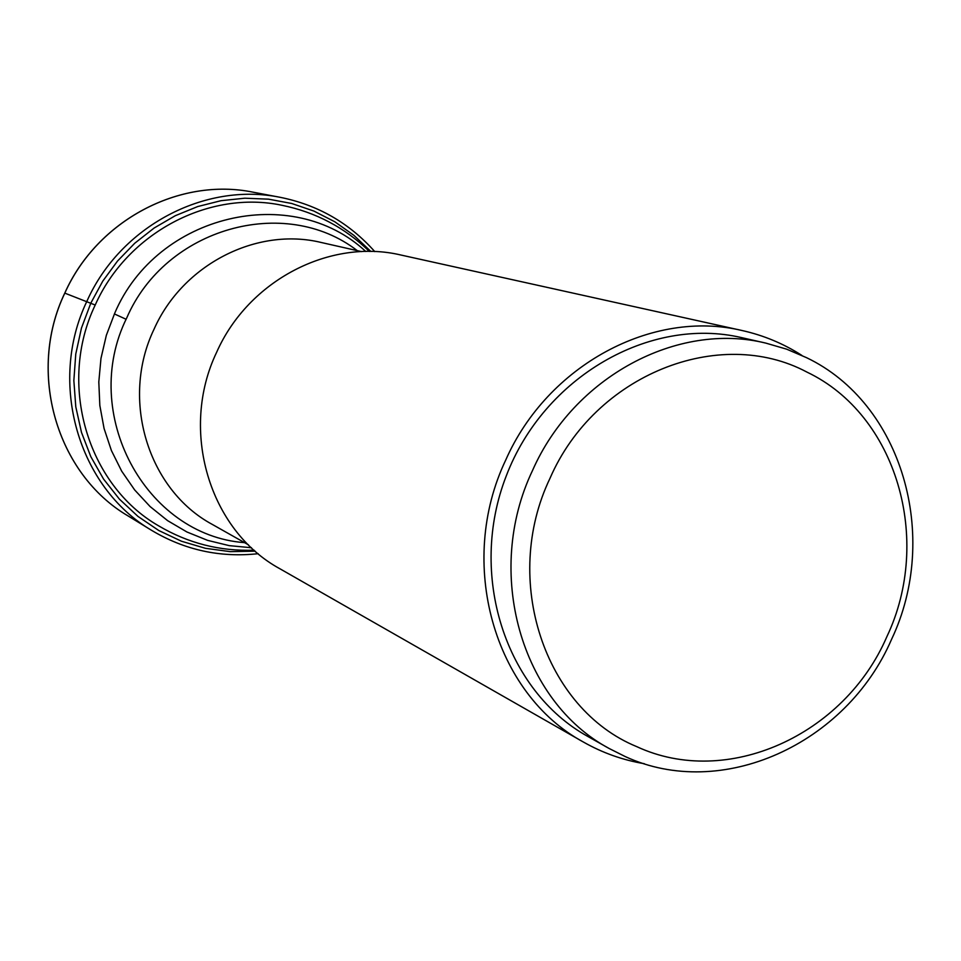 <?xml version="1.0" encoding="UTF-8"?>
<svg xmlns="http://www.w3.org/2000/svg" width="961" height="961" viewBox="0 0 961 961"><rect width="100%" height="100%" fill="white"/><g stroke="black" fill="none" stroke-linecap="round" stroke-linejoin="round"><path stroke-width="1.44" d="M251.289 547.59L249.788 547.686M886.859 636.699C932.915 539.818 896.685 414.804 806.964 372.111C719.321 325.298 594.895 374.718 550.028 478.242C501.246 579.903 544.587 708.894 636.723 746.625C727.093 788.657 844.407 735.249 886.859 636.699M891.544 639.389C940.507 536.37 902.103 403.332 806.543 357.672L786.639 349.167L765.785 343.101C677.589 321.394 573.837 376.676 532.514 470.506C483.9 572.432 521.066 701.53 609.322 748.583L625.203 756.547C721.627 801.174 846.401 744.186 891.544 639.389M609.322 748.583L587.712 736.39C505.282 690.719 467.707 574.63 506.279 475.887C544.034 376.832 649.852 316.085 741.592 337.623L765.785 343.101M801.882 355.414C783.503 343.63 763.611 335.341 742.192 330.548C652.591 308.961 547.614 365.012 505.774 459.947C456.559 563.098 494.074 693.83 583.399 742.036C602.487 752.871 622.8 760.091 644.326 763.707M583.399 742.036L280.059 568.852C209.378 530.532 179.154 430.336 216.681 352.182C248.539 280.216 330.152 238.076 401.145 255.073L742.192 330.548M374.778 251.614C349.36 223 317.839 204.909 280.228 197.329C204.765 181.785 120.185 226.388 86.886 301.286C47.714 382.826 78.297 487.527 151.706 530.4L128.149 515.985C56.591 474.169 26.74 372.351 64.819 293.129C97.181 220.357 179.527 177.04 253.103 192.188C179.467 177.028 97.121 220.357 64.771 293.117L94.394 304.709M114.383 313.923L126.119 319.28M370.886 251.494L353.876 235.325L334.776 221.763L313.911 211.072L291.688 203.48L268.503 199.155L244.815 198.206L221.078 200.681L197.75 206.543L175.286 215.708L154.156 228.009L134.768 243.217L117.53 261.032L102.791 281.105L90.851 303.051L81.469 328.025L75.763 354.044L73.853 380.52L75.787 406.839L81.493 432.426L90.827 456.679L103.56 479.071L119.392 499.119L137.952 516.393L158.793 530.52L181.473 541.235L205.45 548.311L230.22 551.638L255.242 551.17M248.418 544.815L212.405 524.478C147.982 489.942 120.209 399.536 154.024 329.239C182.71 264.467 256.731 226.736 321.214 242.484L361.552 251.614M357.264 250.641C284.816 194.663 165.58 227.781 126.744 317.923L126.672 318.067C79.391 413.494 145.495 535.421 244.587 542.653M369.42 251.482C344.879 227.613 315.797 212.237 282.174 205.33C209.378 189.737 127.381 232.634 95.223 305.009C57.384 383.739 87.283 484.897 158.493 525.763L158.565 525.811M251.446 547.734L229.271 545.644L207.624 540.37L186.951 531.998L167.634 520.658L150.096 506.555L134.672 489.954L121.687 471.166L111.416 450.553L104.076 428.51L99.836 405.494L98.803 381.961L100.977 358.381L106.359 335.245L114.803 313.01C157.232 213.666 292.096 182.71 365.769 251.494M151.706 530.4C184.656 550.052 220.153 557.812 258.209 553.692M280.228 197.329L253.103 192.188M64.771 293.117C26.704 372.315 56.543 474.133 128.149 515.985M158.517 525.775C188.056 543.241 219.937 551.386 254.148 550.197"/></g></svg>
